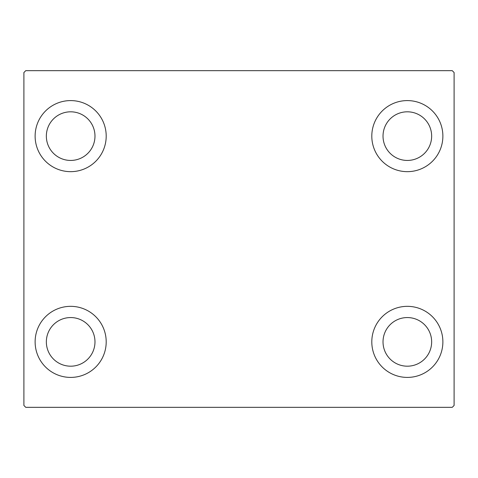 <?xml version="1.0" encoding="UTF-8"?>
<svg xmlns="http://www.w3.org/2000/svg" width="478" height="478" viewBox="0 0 478 478"><rect width="100%" height="100%" fill="white"/><g stroke="black" fill="none" stroke-linecap="round" stroke-linejoin="round"><path stroke-width="0.72" d="M35.121 341.872A35.539 35.539 0 0 1 70.66 306.338A35.539 35.539 0 0 1 106.2 341.872A35.539 35.539 0 0 1 70.66 377.411A35.539 35.539 0 0 1 35.121 341.872M371.8 136.128A35.539 35.539 0 0 1 407.34 100.589A35.539 35.539 0 0 1 442.879 136.128A35.539 35.539 0 0 1 407.34 171.662A35.539 35.539 0 0 1 371.8 136.128M371.8 341.872A35.539 35.539 0 0 1 407.34 306.338A35.539 35.539 0 0 1 442.879 341.872A35.539 35.539 0 0 1 407.34 377.411A35.539 35.539 0 0 1 371.8 341.872M35.121 136.128A35.539 35.539 0 0 1 70.66 100.589A35.539 35.539 0 0 1 106.2 136.128A35.539 35.539 0 0 1 70.66 171.662A35.539 35.539 0 0 1 35.121 136.128M46.348 136.128A24.318 24.318 0 0 1 70.66 111.81A24.318 24.318 0 0 1 94.979 136.128A24.318 24.318 0 0 1 70.66 160.441A24.318 24.318 0 0 1 46.348 136.128M383.021 341.872A24.318 24.318 0 0 1 407.34 317.559A24.318 24.318 0 0 1 431.652 341.872A24.318 24.318 0 0 1 407.34 366.19A24.318 24.318 0 0 1 383.021 341.872M383.021 136.128A24.318 24.318 0 0 1 407.34 111.81A24.318 24.318 0 0 1 431.652 136.128A24.318 24.318 0 0 1 407.34 160.441A24.318 24.318 0 0 1 383.021 136.128M46.348 341.872A24.318 24.318 0 0 1 70.66 317.559A24.318 24.318 0 0 1 94.979 341.872A24.318 24.318 0 0 1 70.66 366.19A24.318 24.318 0 0 1 46.348 341.872M452.23 70.66L25.77 70.66L23.9 72.531L23.9 405.469L25.77 407.34L452.23 407.34L454.1 405.469L454.1 72.531L452.23 70.66"/></g></svg>
